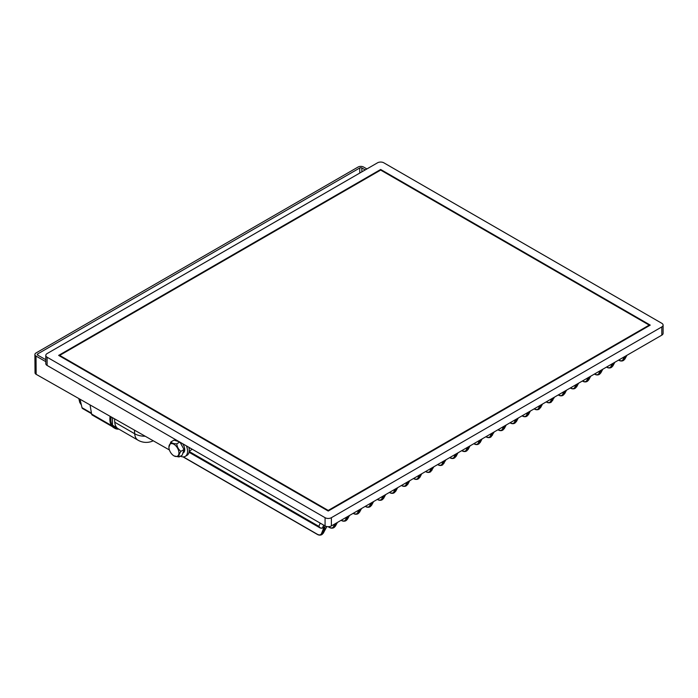 <?xml version="1.0" encoding="UTF-8"?>
<svg xmlns="http://www.w3.org/2000/svg" width="698" height="698" viewBox="0 0 698 698"><rect width="100%" height="100%" fill="white"/><g stroke="black" fill="none" stroke-linecap="round" stroke-linejoin="round"><path stroke-width="1.05" d="M118.852 429.122A18.541 10.706 -60 0 1 114.76 428.284L113.713 427.673A18.541 10.706 -60 0 1 109.865 419.184A18.541 10.706 -60 0 1 110.092 416.296M114.76 428.284A18.541 10.706 -60 0 1 110.921 419.795A18.541 10.706 -60 0 1 111.139 416.889M663.1 325.111L663.1 333.347A4.45 2.565 180 0 1 661.8 335.162L331.376 525.934A4.45 2.565 180 0 1 325.076 525.934L47.106 365.447A4.45 2.565 180 0 1 45.798 363.632L45.798 355.395A4.45 2.565 0 0 0 47.106 357.21L325.076 517.698A4.45 2.565 0 0 0 331.376 517.698L661.8 326.926A4.45 2.565 0 0 0 663.1 325.111A4.45 2.565 0 0 0 661.8 323.296L383.821 162.809A4.45 2.565 0 0 0 377.531 162.809L47.106 353.581A4.45 2.565 0 0 0 45.798 355.395M192.142 449.18L189.158 451.536M91.543 413.705L82.573 408.522A2.966 1.71 -60 0 1 82.015 407.702L79.991 399.212M145.219 436.241A16.316 10.13 -4.1 0 1 134.697 433.755A16.316 9.423 -60 0 0 138.038 440.202L118.11 428.694A16.316 9.423 -60 0 1 117.953 428.598A16.316 9.423 -60 0 1 115.641 425.876A16.316 9.423 -60 0 1 114.769 422.246L134.697 433.755L134.435 430.116M114.524 418.817L114.769 422.246M576.941 384.162L574.646 388.62L576.696 386.805L578.581 383.211M564.874 391.124L562.579 395.583L564.63 393.768L566.514 390.173M468.367 446.842L466.072 451.301L468.131 449.486L470.016 445.891M456.309 453.805L454.014 458.263L456.064 456.448L457.949 452.854M444.242 460.767L441.947 465.226L442.759 464.763L445.891 459.825M432.184 467.73L429.889 472.188L430.701 471.726L433.824 466.788M420.117 474.701L417.823 479.16L419.873 477.345L421.758 473.75M408.051 481.664L405.765 486.122L407.815 484.307L409.7 480.713M480.433 439.88L478.139 444.338L480.189 442.523L482.074 438.929M492.5 432.908L490.205 437.367L491.017 436.904L494.14 431.966M504.558 425.946L502.263 430.404L504.314 428.589L506.198 424.995M516.625 418.983L514.33 423.442L516.38 421.627L518.265 418.032M395.993 488.626L393.698 493.085L395.749 491.27L397.633 487.675M552.807 398.087L550.513 402.545L551.324 402.083L554.456 397.136M540.68 407.37L539.266 409.045L542.39 404.107M540.749 405.049L538.455 409.508L539.266 409.045M528.683 412.021L526.388 416.479L528.447 414.664L530.332 411.07M383.926 495.589L382.635 498.843L383.83 498.102L382.443 499.585L385.575 494.646M377.461 499.323L377.618 499.41C379.677 500.492 381.082 500.257 381.832 498.712A0.593 0.471 21.7 0 0 382.635 498.843L381.632 500.047L382.443 499.585M371.868 502.56L370.568 505.806L371.764 505.064L370.385 506.547L373.509 501.609M365.403 506.286L365.551 506.382C367.61 507.463 369.015 507.228 369.766 505.675A0.593 0.471 21.7 0 0 370.568 505.806L369.574 507.018L370.385 506.547M359.802 509.523L358.51 512.777L359.697 512.027L358.318 513.51L361.442 508.572M353.336 513.257L353.493 513.344C355.552 514.426 356.957 514.19 357.708 512.637A0.593 0.471 21.7 0 0 358.51 512.777L357.507 513.981L358.318 513.51M347.744 516.485L346.444 519.74L347.639 518.998L346.252 520.472L349.384 515.534M341.278 520.219L341.427 520.307C343.486 521.389 344.891 521.153 345.641 519.609A0.593 0.471 21.7 0 0 346.444 519.74L345.449 520.944L346.252 520.472M335.677 523.448L334.386 526.702L335.572 525.96L334.194 527.444L337.317 522.505M328.348 526.685L329.369 527.269C331.428 528.351 332.824 528.116 333.574 526.571A0.593 0.471 21.7 0 0 334.386 526.702L333.382 527.906L334.194 527.444M613.123 363.265L611.832 366.52L613.027 365.769L611.64 367.253L614.772 362.314M606.658 367L606.815 367.087C608.874 368.169 610.279 367.933 611.029 366.389A0.593 0.471 21.7 0 0 611.832 366.52L610.829 367.724L611.64 367.253M601.065 370.228L599.774 373.482L600.961 372.741L599.582 374.224L602.706 369.286M594.6 373.962L594.757 374.049C596.807 375.131 598.212 374.896 598.963 373.351A0.593 0.471 21.7 0 0 599.774 373.482L598.771 374.686L599.582 374.224M588.999 377.19L587.707 380.445L588.903 379.703L587.515 381.187L590.648 376.248M582.533 380.925L582.69 381.012C584.75 382.094 586.154 381.867 586.905 380.314A0.593 0.471 21.7 0 0 587.707 380.445L586.704 381.649L587.515 381.187M324.23 527.025A0.593 0.471 21.7 0 0 324.936 527.086L322.319 533.665L323.514 532.923L322.127 534.406L326.786 526.545M183.321 456.885L317.302 534.24C319.361 535.314 320.766 535.087 321.516 533.534A0.593 0.471 21.7 0 0 322.319 533.665L321.316 534.869L322.127 534.406M380.672 169.474L58.641 355.395L328.226 511.041L650.257 325.111L380.672 169.474L380.672 170.076L649.21 325.111L649.21 325.722M625.19 356.303L623.899 359.549L625.085 358.807L623.707 360.29L626.83 355.352M618.725 360.037L618.882 360.124C620.941 361.206 622.346 360.971 623.096 359.418A0.593 0.471 21.7 0 0 623.899 359.549L622.895 360.761L623.707 360.29M473.968 443.605L474.125 443.701C476.184 444.774 477.589 444.547 478.339 442.994L479.317 440.517M534.284 408.784L534.441 408.871C536.5 409.953 537.896 409.726 538.647 408.173L539.633 405.695M546.351 401.821L546.499 401.908C548.558 402.99 549.963 402.755 550.713 401.21L551.699 398.733M558.409 394.859L558.566 394.946C560.625 396.028 562.03 395.792 562.78 394.239L563.766 391.77M389.528 492.36L389.685 492.448C391.735 493.53 393.14 493.294 393.89 491.75L394.876 489.272M522.217 415.746L522.374 415.842C524.434 416.924 525.838 416.689 526.589 415.136L527.575 412.658M510.159 422.718L510.308 422.805C512.367 423.887 513.772 423.651 514.522 422.098L515.508 419.629M498.093 429.68L498.25 429.767C500.309 430.849 501.714 430.614 502.464 429.069L503.45 426.591M486.035 436.643L486.183 436.73C488.242 437.812 489.647 437.576 490.397 436.032L491.383 433.554M401.594 485.398L401.743 485.485C403.802 486.567 405.206 486.332 405.957 484.778L406.943 482.309M413.652 478.427L413.809 478.523C415.868 479.605 417.273 479.369 418.023 477.816L419.001 475.338M425.719 471.464L425.867 471.551C427.926 472.633 429.331 472.406 430.081 470.853L431.067 468.375M437.777 464.502L437.934 464.589C439.993 465.671 441.398 465.435 442.148 463.891L443.134 461.413M449.844 457.539L450.001 457.626C452.051 458.708 453.456 458.473 454.206 456.928L455.192 454.45M461.901 450.576L462.059 450.664C464.118 451.746 465.522 451.51 466.273 449.957L467.259 447.479M570.475 387.887L570.624 387.983C572.683 389.065 574.088 388.83 574.838 387.277L575.824 384.799M649.21 325.111L328.226 510.43L328.226 511.041M328.226 510.43L59.688 355.395L59.688 355.997M59.688 355.395L380.672 170.076M115.641 426.993A2.966 1.71 120 0 0 116.252 428.354L113.102 426.539A2.966 1.71 -60 0 1 112.491 425.178L115.641 426.993L115.641 425.876M116.252 428.354A2.966 1.71 120 0 0 116.688 428.485L117.953 428.598M112.491 425.178L112.491 417.657M112.413 426.679L92.188 415.005A2.966 1.71 -60 0 1 91.604 414.054L90.051 404.919M189.228 451.501L318.864 526.344L320.225 528.011L321.691 528.229M320.216 523.125L318.864 526.344C319.911 527.967 321.097 528.526 322.441 528.011L324.936 527.086M366.912 168.942L363.518 167.014A3.856 2.207 -0.4 0 0 358.065 167.04L36.026 352.961A3.856 2.207 -0.4 0 0 34.9 354.54A3.856 2.207 -0.4 0 0 36.026 356.085L45.798 361.634M361.869 171.848L361.834 167.982A1.483 0.846 -0.4 0 0 359.74 167.991L37.709 353.912A1.483 0.846 -0.4 0 0 37.273 354.523A1.483 0.846 -0.4 0 0 37.709 355.116L45.798 359.706M361.834 167.982L365.229 169.911M169.422 449.974L36.165 374.329A3.856 2.207 179.6 0 1 35.031 372.784L34.9 354.54M180.416 456.187A11.124 6.422 -120 0 0 185.258 456.361A11.124 6.422 -120 0 0 187.561 451.196A11.124 6.422 -120 0 0 186.41 445.874M188.861 447.287A11.124 6.422 60 0 1 189.237 450.227A11.124 6.422 60 0 1 186.933 455.393L185.258 456.361M175.87 440.708L176.132 440.56A7.12 4.109 60 0 1 176.769 440.307M182.623 443.684A7.12 4.109 60 0 1 183.251 452.889L182.876 453.107M169.038 448.5A7.085 4.092 60 0 1 168.916 447.165A7.085 4.092 60 0 1 173.374 443.989A7.085 4.092 60 0 1 178.81 451.615A7.085 4.092 60 0 1 173.924 455.838A7.085 4.092 60 0 1 169.038 448.5M180.032 442.192L184.028 449.512L180.887 451.336C178.47 449.46 177.1 446.956 176.777 443.823C173.75 443.806 171.778 443.178 170.87 441.939L168.916 447.165M179.43 441.843L174.02 440.124L170.87 441.939M179.814 442.07L176.777 443.823M184.028 449.512L182.222 455.148L179.072 456.963C178.618 455.715 179.22 453.84 180.887 451.336M174.134 455.951L179.072 456.963M47.106 357.21L47.106 365.447M325.076 525.934L325.076 517.698M190.083 447.994L189.106 448.561M574.838 387.277A0.593 0.471 21.7 0 0 575.641 387.407L576.871 386.474M562.78 394.239A0.593 0.471 21.7 0 0 563.583 394.379L564.804 393.436M466.273 449.957A0.593 0.471 21.7 0 0 467.075 450.088L468.297 449.154M454.206 456.928A0.593 0.471 21.7 0 0 455.017 457.059L456.239 456.117M442.148 463.891A0.593 0.471 21.7 0 0 442.951 464.022L444.172 463.088M430.081 470.853A0.593 0.471 21.7 0 0 430.884 470.984L432.114 470.051M418.023 477.816A0.593 0.471 21.7 0 0 418.826 477.947L420.048 477.013M405.957 484.778A0.593 0.471 21.7 0 0 406.76 484.918L407.981 483.976M478.339 442.994A0.593 0.471 21.7 0 0 479.142 443.125L480.364 442.192M490.397 436.032A0.593 0.471 21.7 0 0 491.2 436.163L492.43 435.229M502.464 429.069A0.593 0.471 21.7 0 0 503.267 429.2L504.488 428.267M514.522 422.098A0.593 0.471 21.7 0 0 515.333 422.238L516.555 421.295M393.89 491.75A0.593 0.471 21.7 0 0 394.702 491.881L395.923 490.947M550.713 401.21A0.593 0.471 21.7 0 0 551.516 401.341L552.746 400.408M538.647 408.173A0.593 0.471 21.7 0 0 539.458 408.304L540.645 407.562L542.486 404.046M526.589 415.136A0.593 0.471 21.7 0 0 527.391 415.266L528.613 414.333M661.8 335.162L661.8 326.926M331.376 517.698L331.376 525.934M323.706 525.14L322.389 528.089M598.963 373.351L599.948 370.874M611.029 366.389L612.015 363.911M623.096 359.418L624.073 356.94M321.516 533.534L324.064 527.121M333.574 526.571L334.56 524.093M345.641 519.609L346.627 517.131M357.708 512.637L358.693 510.159M369.766 505.675L370.751 503.197M381.832 498.712L382.818 496.234M586.905 380.314L587.89 377.836M326.847 526.562L323.54 532.731M337.413 522.444L335.607 525.769M349.48 515.482L347.674 518.806M361.547 508.519L359.732 511.835M373.605 501.548L371.798 504.872M626.926 355.299L625.12 358.615M614.868 362.262L613.053 365.586M602.802 369.225L600.995 372.549M590.744 376.187L588.929 379.511M385.671 494.585L383.856 497.91M91.604 414.054L111.479 425.527M82.015 407.702L91.447 413.146M37.718 355.116L37.709 353.912M359.74 167.991L359.775 173.06M36.165 374.329L36.026 356.085M546.202 401.9L546.621 402.144C547.834 402.851 549.134 402.99 550.521 402.545M321.316 534.869C319.928 535.314 318.637 535.183 317.424 534.467L183.033 456.876M189.027 452.26L320.225 528.011L322.354 528.107L324.238 526.842M328.069 526.685L329.491 527.505C330.695 528.212 331.995 528.351 333.382 527.906M341.13 520.298L341.549 520.542C342.762 521.249 344.062 521.38 345.449 520.944M353.197 513.335L353.616 513.58C354.82 514.286 356.12 514.417 357.507 513.981M365.255 506.373L365.673 506.608C366.886 507.324 368.186 507.455 369.574 507.018M377.321 499.41L377.74 499.646C378.953 500.353 380.244 500.492 381.632 500.047M618.585 360.116L619.004 360.36C620.208 361.067 621.508 361.198 622.895 360.761M606.518 367.078L606.937 367.323C608.15 368.029 609.441 368.16 610.829 367.724M594.46 374.041L594.879 374.285C596.083 374.992 597.383 375.131 598.771 374.686M582.394 381.012L582.813 381.248C584.017 381.963 585.317 382.094 586.704 381.649M578.677 383.158L575.457 388.149M570.327 387.975L570.746 388.219C571.959 388.926 573.259 389.056 574.646 388.62M566.619 390.121L563.391 395.112M389.388 492.439L389.807 492.683C391.011 493.39 392.311 493.53 393.698 493.085M401.446 485.476L401.865 485.721C403.078 486.427 404.369 486.558 405.765 486.122M397.729 487.623L394.51 492.614M413.513 478.514L413.931 478.758C415.136 479.465 416.436 479.596 417.823 479.16M409.796 480.66L406.568 485.651M425.571 471.551L425.989 471.787C427.202 472.502 428.502 472.633 429.889 472.188M421.854 473.698L418.634 478.688M437.637 464.58L438.056 464.824C439.26 465.531 440.56 465.671 441.947 465.226M433.92 466.726L430.701 471.726M449.704 457.618L450.114 457.862C451.327 458.569 452.627 458.699 454.014 458.263M445.987 459.764L442.759 464.763M461.762 450.655L462.181 450.899C463.393 451.606 464.685 451.737 466.072 451.301M458.045 452.801L454.826 457.792M473.829 443.692L474.247 443.928C475.451 444.643 476.751 444.774 478.139 444.329M470.112 445.839L466.883 450.829M485.887 436.73L486.305 436.965C487.518 437.672 488.818 437.812 490.205 437.367M482.17 438.868L478.95 443.867M497.953 429.759L498.372 430.003C499.576 430.71 500.876 430.841 502.263 430.404M494.236 431.905L491.017 436.904M510.011 422.796L510.43 423.04C511.643 423.747 512.943 423.878 514.33 423.442M506.303 424.942L503.075 429.933M522.078 415.834L522.497 416.069C523.709 416.785 525.001 416.915 526.388 416.479M518.361 417.98L515.141 422.971M534.145 408.871L534.563 409.107C535.767 409.813 537.067 409.953 538.455 409.508M530.428 411.009L527.199 416.008M554.552 397.083L551.324 402.074M558.269 394.937L558.688 395.181C559.892 395.888 561.192 396.019 562.579 395.583M138.038 440.202A16.316 16.316 0 0 0 153.237 440.796M81.378 404.997L79.773 402.467L78.804 398.541"/></g></svg>

